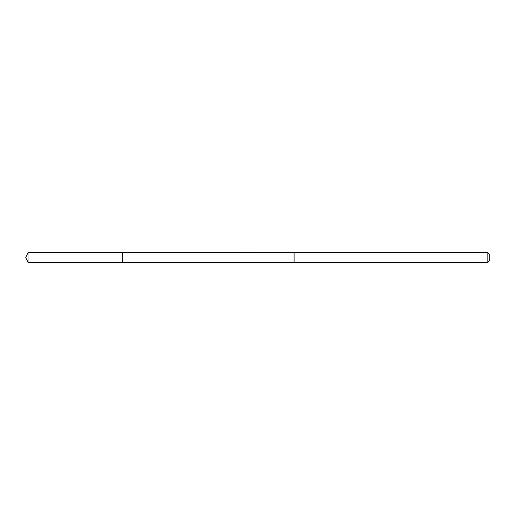 <?xml version="1.0" encoding="UTF-8"?>
<svg xmlns="http://www.w3.org/2000/svg" width="515" height="515" viewBox="0 0 515 515"><rect width="100%" height="100%" fill="white"/><g stroke="black" fill="none" stroke-linecap="round" stroke-linejoin="round"><path stroke-width="0.77" d="M122.718 262.347L122.718 252.653L28.01 252.653L28.01 262.347L122.718 262.347L122.718 252.653L294.091 252.659L294.091 262.341L28.01 262.347L25.75 257.5L28.01 262.347M294.091 259.727L294.091 262.347L487.853 262.347L487.853 252.653L294.091 252.653L294.091 259.727M487.853 252.653L489.25 254.049L489.25 260.951L487.853 262.347M25.75 257.5L28.01 252.653"/></g></svg>
